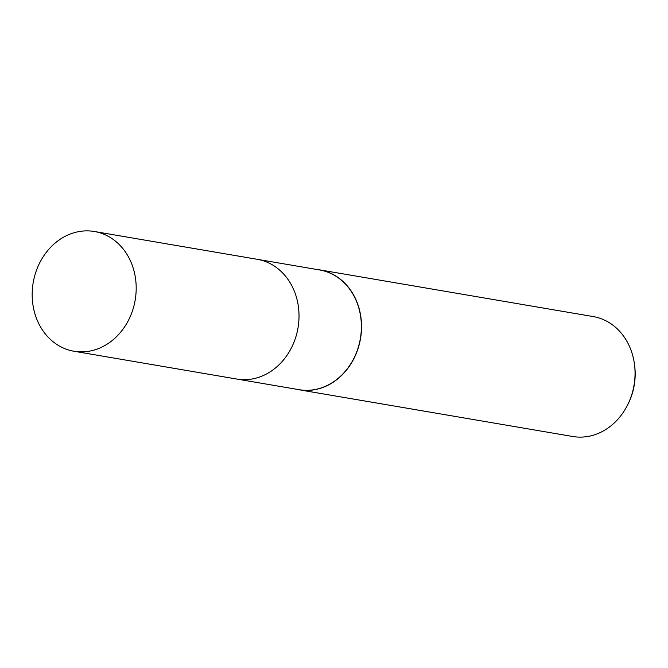 <?xml version="1.0" encoding="UTF-8"?>
<svg xmlns="http://www.w3.org/2000/svg" width="668" height="668" viewBox="0 0 668 668"><rect width="100%" height="100%" fill="white"/><g stroke="black" fill="none" stroke-linecap="round" stroke-linejoin="round"><path stroke-width="1" d="M236.53 378.998A60.738 51.728 -80.3 0 0 236.789 379.048L299.147 389.694A60.738 51.728 -80.3 0 0 360.152 313.626A60.738 51.728 -80.3 0 0 319.596 269.955L257.23 259.301A60.738 51.728 -80.3 0 0 256.98 259.259M257.23 259.301A60.738 51.728 -80.3 0 1 297.794 302.98A60.738 51.728 -80.3 0 1 236.789 379.048A60.738 51.728 -80.3 0 0 297.794 302.98A60.738 51.728 -80.3 0 0 257.23 259.301L94.405 231.504A60.738 51.728 -80.3 0 0 33.4 307.572A60.738 51.728 -80.3 0 0 73.964 351.243A60.738 51.728 -80.3 0 0 134.969 275.183A60.738 51.728 -80.3 0 0 94.405 231.504M316.874 269.488A60.83 51.812 -80.3 0 1 360.311 313.618A60.83 51.812 -80.3 0 1 299.214 389.803A60.83 51.812 -80.3 0 1 296.417 389.227A60.83 51.812 -80.3 0 0 360.311 313.618A60.83 51.812 -80.3 0 0 319.688 269.872A60.83 51.812 -80.3 0 0 316.857 269.488M299.214 389.803L572.726 436.496A60.83 51.812 -80.3 0 0 627.361 405.426A60.83 51.812 -80.3 0 0 634.433 364.01A60.83 51.812 -80.3 0 0 633.823 360.319A60.83 51.812 -80.3 0 0 593.201 316.574L319.688 269.872M627.361 405.426L627.937 404.299A57.323 48.822 -80.3 0 0 634.6 365.271L634.433 364.01M236.789 379.048L73.964 351.243"/></g></svg>
